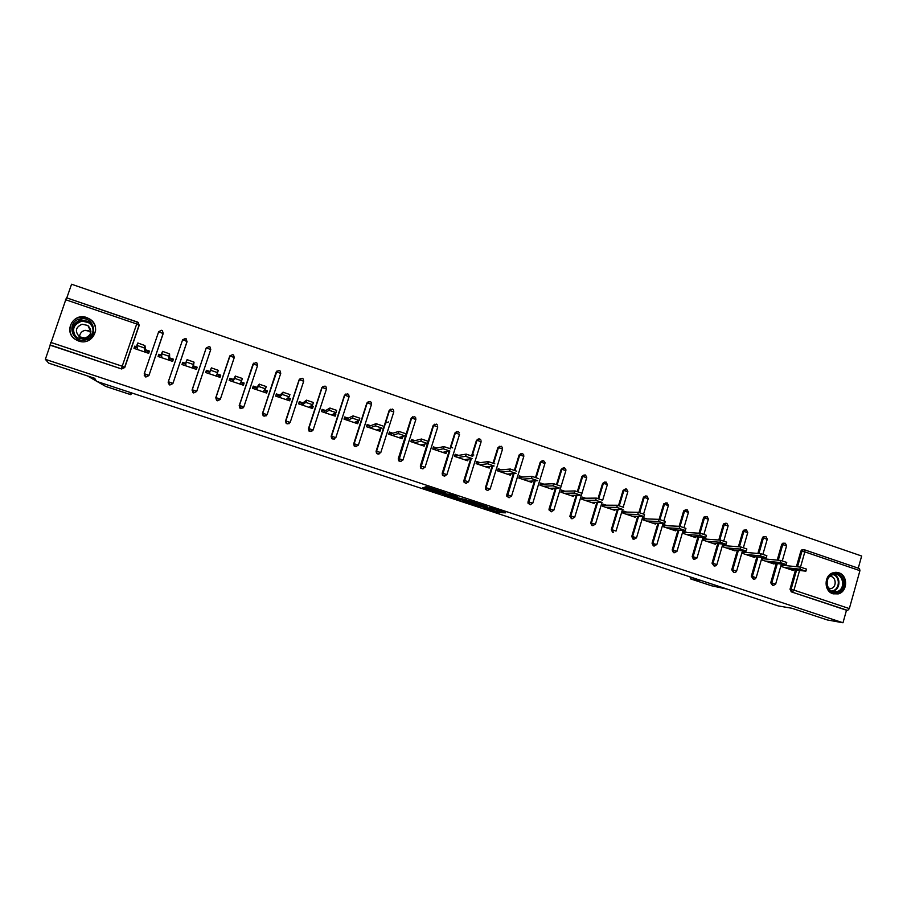 <?xml version="1.0" encoding="UTF-8"?>
<svg xmlns="http://www.w3.org/2000/svg" width="907" height="907" viewBox="0 0 907 907"><rect width="100%" height="100%" fill="white"/><g stroke="black" fill="none" stroke-linecap="round" stroke-linejoin="round"><path stroke-width="1.36" d="M494.496 509.7L486.197 507.376L491.719 509.632L482.989 507.33L499.054 512.602L505.664 512.818L489.451 507.432L497.852 510.8L501.39 511.299M78.614 341.009C91.981 346.157 102.208 327.166 90.315 319.4L86.743 317.563C73.138 312.246 62.912 331.996 75.462 339.479L78.614 341.009M832.921 593.756L838.204 593.904C847.716 591.817 848.181 575.435 838.816 572.793L832.807 572.861C823.805 575.582 823.885 591.251 832.921 593.756M424.805 487.467L422.821 487.581L440.042 493.159L445.541 492.977L426.868 486.81L425.122 486.923L426.177 487.376L442.718 492.388L439.022 492.512L424.805 487.467M440.258 492.478L440.042 493.159L440.303 492.478M499.474 511.242L499.054 512.602L499.508 511.242M842.988 622.769L827.399 619.969L791.89 608.257L778.285 605.933L96.561 381.359L94.657 378.298L48.706 363.14L45.35 359.342L842.988 622.769L846.492 610.23L847.671 610.422L791.289 591.852L846.492 610.23M462.887 500.675L480.914 506.628L487.184 506.718L468.828 500.653L462.887 500.675M480.914 506.628L481.129 506.049L480.914 506.628M458.965 499.485L442.401 493.918L449.566 494.19L457.389 496.889L455.053 496.934L456.074 497.376L466.538 499.87L460.552 499.916L459.055 499.201M137.184 346.962L134.746 346.134L134.973 347.075L137.388 347.891M145.313 352.188L145.8 350.726L149.167 351.859M161.661 355.215L158.827 354.263L158.895 355.136L161.718 356.088M169.155 360.215L169.654 358.764L173.135 359.943M185.946 363.412L182.704 362.312L182.636 363.151L185.856 364.229M192.817 368.197L193.304 366.745L196.898 367.959M210.027 371.53L206.399 370.305L206.195 371.088L209.8 372.301M216.818 374.67L220.446 375.895L220.741 375.147L217.09 373.911M229.652 379.001L233.224 380.203L232.736 381.643M240.514 382.663L243.711 383.74L244.13 383.037L240.922 381.96M252.985 386.87L256.375 388.015L255.899 389.443M264.016 390.588L266.783 391.518L267.35 390.872L264.572 389.931M279.991 395.135L276.374 393.91L275.66 396.098L276.125 394.67L279.356 395.758L278.891 397.187M287.338 398.456L289.684 399.239L290.376 398.638L288.018 397.844M299.095 402.413L302.156 403.445L301.691 404.873M310.477 406.257L312.405 406.903L313.232 406.347L311.294 405.69M321.872 410.1L324.785 411.075L324.321 412.492M333.436 414L335.907 414L334.377 413.479M344.479 417.719L347.234 418.649L346.78 420.066M356.213 421.676L358.401 421.585L357.29 421.211M366.916 425.281L369.523 426.165L369.07 427.571M378.82 429.294L380.01 428.875M389.182 432.786L391.631 433.614L391.178 435.02M401.245 436.857L402.561 436.482M411.268 440.235L413.569 441.017L413.127 442.412M433.195 447.627L435.349 448.353L434.907 449.759M454.951 454.974L456.958 455.643L456.527 457.037M476.549 462.253L478.408 462.876L477.978 464.271M497.977 469.475L499.7 470.053L499.269 471.436M519.246 476.651L520.833 477.184L520.403 478.567M540.357 483.771L541.808 484.259L541.388 485.63M561.32 490.834L562.623 491.277L562.204 492.648M582.113 497.841L583.292 498.238L582.872 499.61M602.758 504.802L603.801 505.165L603.393 506.525M623.256 511.718L624.163 512.024L623.755 513.385M643.596 518.577L644.378 518.838L643.981 520.199M663.788 525.391L664.446 525.607L664.049 526.956M683.833 532.148L683.98 533.667M703.741 538.86L703.764 540.334M723.491 545.515L723.401 546.955M743.105 552.136L742.901 553.531M762.583 558.701L762.265 560.05M473.839 455.053L472.524 454.611M452.65 447.888L451.754 447.582M182.477 364.705L182.965 363.253M206.025 371.881L206.467 371.178M205.798 372.562L206.274 371.122M206.524 371.201L206.263 371.961M219.959 376.586L220.254 375.827L220.129 376.643M219.902 377.312L220.39 375.872M242.929 385.078L243.405 383.638M804.611 549.857L859.519 568.598L859.927 570.673L849.337 608.586L847.671 610.422M858.26 568.167L861.65 556.014L71.562 284.231L66.801 297.893M45.35 359.342L66.438 297.768L137.49 322.053M793.444 569.823L793.251 570.492L781.539 566.546L782.117 564.517L785.145 565.537M50.599 342.347L122.218 366.224L136.708 323.969L139.156 325.432L124.747 367.516L121.64 368.979L50.032 344.921M50.27 345.227L121.64 368.979M791.289 591.852L790.02 589.21L795.462 570.038M796.414 566.705L800.858 551.082L801.89 549.801L803.273 549.699M161.616 330.295L162.398 330.726L161.605 330.273L158.691 331.667L163.181 333.629L148.918 375.577L145.834 377.04L144.19 375.124M182.454 340.204L184.79 340.363L187.023 341.758L172.886 383.559L169.836 385.022L168.169 382.709M210.061 347.03L210.753 349.524L196.717 391.268L192.148 389.749L206.206 347.982L209.211 346.542L210.061 347.03L209.222 346.531L206.343 347.925L210.753 349.524L196.672 391.495L193.645 392.946L192.057 390.18M220.208 399.511L217.272 400.815L215.741 397.844L229.732 356.054M215.741 397.844L230.197 355.397M243.393 407.719L240.706 408.615L239.187 405.656L253.722 363.163M266.363 415.78L263.211 415.939L262.452 413.411L277.066 370.906M289.163 423.682L286.249 423.58L285.535 421.097L299.038 379.954L300.206 378.638M311.815 431.449L309.094 431.165L308.437 428.739L321.815 387.72L323.153 386.325M334.332 439.101L331.769 438.693L331.157 436.312L344.411 395.429L345.896 393.978M356.7 446.663L354.263 446.142L353.707 443.818L366.836 403.082L368.457 401.597M378.933 454.158L376.575 453.534L376.088 451.278L389.092 410.667L390.543 409.227M401.019 461.572L398.717 460.847L398.286 458.681L411.177 418.195L412.764 416.721M422.957 468.919L420.678 468.103L420.326 466.017L428.161 441.244M428.183 441.187L433.093 425.666L434.793 424.17M444.747 476.198L442.48 475.279L442.185 473.307L449.158 451.142M450.031 448.375L454.838 433.081L456.652 431.573M466.379 483.431L464.101 482.377L463.885 480.54L470.71 458.727M471.674 455.631L476.424 440.451L478.329 438.92M487.864 490.596L485.551 489.395L485.426 487.717L492.104 466.198M493.147 462.853L497.841 447.752L499.825 446.233M509.19 497.716L506.843 496.333L506.798 494.837L513.362 473.59M514.462 470.053L519.099 454.997L521.162 453.477M530.368 504.78L527.987 503.17L528.01 501.911L534.461 480.891M535.595 477.207L540.209 462.196L542.318 460.688M551.388 511.786L548.996 509.915L549.075 508.918L555.424 488.125M556.581 484.315L561.15 469.338L563.326 467.831M572.26 518.736L571.342 518.657L569.97 515.89L576.228 495.279M577.408 491.39L581.943 476.436L584.165 474.928M592.974 525.641L592.078 525.55L590.638 523.158L596.874 502.365M598.064 498.431L602.577 483.465L604.844 481.98M612.656 532.409L611.307 529.665L617.384 509.394M618.574 505.426L623.064 490.449L625.365 488.975M633.086 539.2L631.748 536.479L637.746 516.355M638.925 512.398L643.482 497.149L645.739 495.925M652.042 543.236L656.827 544.608L653.369 545.957L652.042 543.236L657.96 523.26M659.117 519.36L663.584 504.269L665.953 502.818M674.332 552.737L673.504 552.658L672.178 549.948L678.028 530.096M679.139 526.309L683.617 511.106L686.021 509.666M694.274 559.392L693.492 559.313L692.177 556.615L697.948 536.887M699.036 533.191L703.515 517.886L705.941 516.468M714.081 566.002L712.029 563.224L717.732 543.622M718.786 540.005L723.264 524.62L725.713 523.214M733.752 572.555L731.734 569.789L737.38 550.311M738.4 546.762L742.878 531.309L743.593 530.232L745.384 529.937M753.275 579.063L751.302 576.319L756.88 556.932M757.878 553.463L762.345 537.953L763.172 536.785L764.782 536.559M772.662 585.525L770.723 582.793L776.245 563.519M777.208 560.107L781.664 544.54L782.605 543.304L784.102 543.146M765.837 559.029L762.787 557.998L762.209 560.027L774 564.007L774.193 563.304M746.382 552.465L743.309 551.433L742.731 553.463L754.601 557.465L754.817 556.739M726.79 545.855L723.695 544.812L723.106 546.853L735.067 550.889L735.294 550.13M707.052 539.2L703.945 538.146L703.344 540.198L715.396 544.257L715.623 543.463M687.177 532.488L684.048 531.434L683.436 533.486L695.578 537.579L695.828 536.751M667.155 525.743L664.003 524.677L663.391 526.74L675.613 530.856L675.874 529.983M646.986 518.929L643.811 517.863L643.188 519.926L655.512 524.076L655.784 523.158M626.669 512.081L623.472 511.004L622.848 513.079L635.251 517.251L635.546 516.287M606.205 505.176L602.974 504.088L602.35 506.174L614.844 510.38L615.161 509.349M585.582 498.215L582.328 497.127L581.704 499.213L594.289 503.453L594.618 502.365M564.812 491.209L561.535 490.109L560.9 492.206L573.587 496.48L573.938 495.313M543.883 484.157L540.583 483.046L539.937 485.143L552.726 489.451L553.1 488.204M522.795 477.037L519.473 475.914L518.827 478.023L531.706 482.365L532.114 481.027M501.56 469.871L498.204 468.749L497.546 470.858L510.528 475.234L510.97 473.794M480.154 462.649L476.776 461.516L476.118 463.636L489.19 468.046L489.678 466.481M458.591 455.382L455.189 454.237L454.52 456.357L467.695 460.801L468.227 459.089M436.857 448.047L433.433 446.89L432.752 449.033L446.029 453.5L446.618 451.618M414.964 440.666L411.506 439.498L410.826 441.641L424.204 446.153L424.861 444.045M392.901 433.217L389.42 432.049L388.729 434.192L402.209 438.739L402.889 436.596M370.668 425.723L367.154 424.533L366.462 426.698L380.044 431.267L380.736 429.113M348.254 418.161L344.728 416.971L344.025 419.136L357.709 423.75L358.401 421.585M325.681 410.542L322.121 409.34L321.407 411.517L335.205 416.166L335.907 414M302.927 402.867L299.333 401.654L298.618 403.842L312.518 408.524L313.232 406.347M290.376 398.638L289.662 400.815L275.66 396.098M256.885 387.334L253.234 386.11L252.509 388.298L266.624 393.06L267.35 390.872M233.587 379.477L229.913 378.242L229.176 380.441L243.405 385.237L244.13 383.037M206.399 370.305L205.662 372.516L220.004 377.346L220.741 375.147M182.704 362.312L181.956 364.535L196.411 369.398L197.159 367.188L193.44 365.94M158.827 354.263L158.067 356.485L172.636 361.394L173.396 359.172L169.643 357.914M134.746 346.134L133.987 348.367L148.669 353.322L149.428 351.088L145.653 349.819M388.536 421.948L385.464 423.093M467.082 500.653L473.613 502.807M478.34 505.732L484.939 506.095L476.969 503.748L473.318 503.725L478.34 505.732M473.703 502.489L474.293 502.353M455.121 496.707L454.158 496.39M452.978 496.004L446.312 493.805M452.684 496.968L461.085 499.292L452.684 496.968L453.081 495.698M453.115 495.596L453.761 495.573M433.104 489.213L434.691 489.814M425.394 486.9L426.245 487.184M790.235 569.471L805.881 571.161L799.861 569.199L800.45 567.124L806.47 569.097L805.938 570.968M800.45 567.124L781.925 565.208M799.861 569.199L784.566 567.567M770.961 562.975L786.154 564.517L780.122 562.533L780.712 560.447L786.743 562.431L786.21 564.313M780.712 560.447L762.64 558.723M780.122 562.533L765.247 561.059M751.54 556.433L766.279 557.805L760.236 555.81L760.826 553.723L766.869 555.719L766.336 557.601M760.826 553.723L743.287 552.193M760.236 555.81L745.792 554.494M731.994 549.846L746.257 551.059L740.191 549.052L740.804 546.955L746.858 548.962L746.314 550.844M740.804 546.955L723.786 545.617M740.191 549.052L726.201 547.896M712.29 543.214L726.088 544.257L720.011 542.239L720.623 540.13L726.7 542.159L726.144 544.041M720.623 540.13L704.149 538.996M720.011 542.239L706.462 541.252M692.449 536.525L705.771 537.409L699.671 535.368L700.283 533.259L706.383 535.3L705.827 537.193M700.283 533.259L684.377 532.33M699.671 535.368L686.576 534.552M837.184 592.43C826.515 595.65 822.536 576.251 833.397 573.972C844.054 570.809 848.011 590.106 837.184 592.43M833.182 574.607L832.535 574.8C823.068 577.68 827.218 594.595 836.685 591.693L836.855 591.647C846.719 589.289 842.932 571.705 833.182 574.607M828.681 588.609L831.107 588.507C837.172 587.056 836.163 576.308 829.973 576.33M833.216 593.847L837.615 593.756C848.521 591.33 846.594 571.943 835.472 572.328M85.065 340.023C71.029 343.084 66.211 320.84 80.485 318.879C94.487 315.897 99.271 338.005 85.065 340.023M80.712 319.774C71.324 324.037 70.088 330.012 77.016 337.699L84.952 339.343C94.169 335.216 95.484 329.309 88.897 321.634L80.712 319.774M79.544 336.86C79.782 333.368 81.664 331.18 85.19 330.307L90.938 331.69M82.129 324.207C75.519 327.2 74.646 331.406 79.499 336.837L85.122 338.016C91.641 335.091 92.559 330.919 87.877 325.488L82.129 324.207M95.632 330.193C95.666 325.885 93.909 322.37 90.349 319.649C87.253 317.507 83.852 316.724 80.145 317.303C69.408 318.697 66.166 333.64 75.36 339.411M690 576.852L690.612 578.904L711.156 585.65M711.462 585.752L727.391 589.165M700.862 580.423L690.737 578.927M88.149 330.386L90.802 332.676M129.95 392.368L130.846 394.692L131.64 392.924M105.62 386.382L97.253 381.586M96.391 381.087L87.435 375.917M672.472 529.79L685.295 530.504L679.184 528.452L679.808 526.343L685.919 528.384L685.363 530.278M679.808 526.343L664.446 525.607M679.184 528.452L666.543 527.795M652.337 523.01L664.672 523.543L658.539 521.48L659.162 519.36L665.307 521.423L664.74 523.328M659.162 519.36L644.378 518.838M658.539 521.48L646.374 521.003M632.054 516.185L643.902 516.537L637.734 514.462L638.369 512.33L644.537 514.416L643.97 516.321M638.369 512.33L624.163 512.024M637.734 514.462L626.045 514.156M611.635 509.292L622.973 509.485L616.783 507.387L617.418 505.256L623.619 507.342M616.794 507.387L617.429 505.256L603.801 505.165M616.783 507.387L605.581 507.262M591.047 502.365L601.908 502.365L595.695 500.256L596.307 498.113L602.554 500.222M596.341 498.113L595.695 500.256L584.947 500.313M596.307 498.113L583.292 498.238M570.322 495.381L580.673 495.199L574.38 493.079L575.038 490.925L581.33 493.057M575.038 490.925L562.623 491.277M574.38 493.079L564.177 493.306M549.427 488.34L559.279 487.977L552.941 485.835L553.599 483.68L559.936 485.823M553.599 483.68L541.808 484.259M552.941 485.835L543.236 486.254M528.384 481.254L537.726 480.699L531.343 478.545L532.001 476.379L538.395 478.545M532.001 476.379L520.833 477.184M531.343 478.545L522.149 479.145M507.183 474.112L516.004 473.363L509.564 471.198L510.233 469.021L516.673 471.198M508.68 473.987L508.498 474.554M510.233 469.021L499.7 470.053M509.564 471.198L500.902 471.991M485.823 466.912L494.111 465.983L487.626 463.783L488.306 461.606L494.791 463.806M487.49 466.72L487.274 467.4M488.306 461.606L478.408 462.876M487.626 463.783L479.497 464.781M464.293 459.656L472.048 458.534L465.518 456.323L466.198 454.135L472.728 456.346M466.153 459.384L465.892 460.2M466.198 454.135L456.958 455.643M465.518 456.323L457.922 457.513M442.616 452.355L449.815 451.028L443.228 448.806L443.92 446.607L450.507 448.84M444.657 451.981L444.351 452.933M443.92 446.607L435.349 448.353M443.228 448.806L436.188 450.189M420.757 444.986L427.412 443.466L420.769 441.221L421.472 439.022L428.104 441.267M423.002 444.475L422.639 445.62M421.472 439.022L413.569 441.017M420.769 441.221L414.284 442.809M398.74 437.571L404.828 435.836L398.128 433.58L398.831 431.369L405.531 433.637M401.211 436.868L400.769 438.251M398.831 431.369L391.631 433.614M398.128 433.58L392.209 435.371M376.552 430.088L382.062 428.149L375.317 425.871L376.031 423.66L382.777 425.939M379.183 429.419L378.729 430.825M376.031 423.66L369.523 426.165M375.317 425.871L369.977 427.877M354.183 422.56L359.115 420.406L352.324 418.116L353.038 415.894L359.841 418.184L359.149 420.326M356.973 421.925L356.519 423.342M353.038 415.894L347.234 418.649M352.324 418.116L347.562 420.326M331.656 414.964L335.998 412.606L329.139 410.293L329.865 408.059L336.712 410.372L336.021 412.526M334.592 414.386L334.139 415.803M329.865 408.059L324.785 411.075M329.139 410.293L324.978 412.719M308.947 407.311L312.688 404.737L305.772 402.402L306.509 400.168L313.414 402.504L312.7 404.669M312.042 406.778L311.577 408.207M306.509 400.168L302.156 403.445M305.772 402.402L302.212 405.044M286.056 399.602L289.186 396.801L282.224 394.454L282.961 392.209L289.923 394.556L289.197 396.756M289.322 399.114L288.845 400.543M282.961 392.209L279.356 395.758M282.224 394.454L279.277 397.323M262.985 391.835L265.502 388.808L258.484 386.439L259.232 384.183L266.25 386.552L265.513 388.774M252.645 388.343L253.121 386.915M266.42 391.393L265.944 392.833M259.232 384.183L256.375 388.015M258.484 386.439L256.148 389.534M239.743 384.001L241.625 380.747L234.55 378.355L235.298 376.099L242.373 378.491L241.625 380.725M229.46 380.532L229.936 379.092M243.337 383.616L242.861 385.056M229.369 380.509L229.845 379.069M235.298 376.099L233.224 380.203M234.55 378.355L232.85 381.677M210.413 370.203L211.399 367.879L218.315 370.351L217.555 372.618L210.413 370.203L209.37 373.763M206.082 372.664L206.569 371.212M220.072 375.77L219.596 377.21M217.555 372.618L216.308 376.11M194.053 362.154L193.282 364.421L186.094 361.995L187.08 359.66L194.053 362.154L193.304 366.745M182.534 364.727L183.021 363.276M196.626 367.868L196.139 369.308M196.74 367.902L196.252 369.342M186.094 361.995L185.697 365.793M193.282 364.421L192.692 368.151M161.571 353.685L162.557 351.36L169.586 353.889L169.654 358.764M169.586 353.889L168.815 356.168L161.559 353.719L161.831 357.755M158.782 356.723L159.281 355.272M172.999 359.898L172.511 361.349M168.815 356.168L168.883 360.124M136.855 345.318L137.83 342.993L144.927 345.556L145.8 350.726M144.927 345.556L144.145 347.835L136.832 345.374L137.785 349.649M134.848 348.662L135.347 347.2M144.145 347.835L144.893 352.041M859.927 570.673L804.838 551.875L800.507 567.124M799.555 570.492L793.976 590.128L849.337 608.586M801.89 549.801L804.52 549.812L804.838 551.875L800.858 551.082M790.02 589.21L793.976 590.128L792.378 592.01L791.097 589.369L796.561 570.163M66.438 297.768L138.295 322.484L137.513 322.042L136.708 323.969L65.497 299.673M138.295 322.484L139.088 325.091L124.656 367.256L121.549 368.718L122.218 366.224L124.747 367.516M797.514 566.818L801.958 551.173L802.99 549.88L804.52 549.812L859.519 568.598M770.723 582.793L771.789 582.929L773.07 585.582L775.632 584.187L771.789 582.929L777.31 563.621M778.285 560.209L782.741 544.619L786.573 545.878L782.322 560.753M785.179 543.225L781.664 544.54M751.302 576.319L752.334 576.444L757.912 557.034M758.91 553.553L763.388 538.01L762.345 537.953M731.734 569.789L732.731 569.913L738.377 550.39M739.409 546.842L743.887 531.366L742.878 531.309M712.029 563.224L712.993 563.338L718.707 543.701M719.761 540.073L724.251 524.665L723.264 524.62M692.177 556.615L693.107 556.705L698.889 536.955M699.977 533.248L704.467 517.92L703.515 517.886M672.178 549.948L673.085 550.039L678.935 530.153M680.046 526.366L684.536 511.117L683.617 511.106M654.242 546.037L652.904 543.304L658.833 523.294M659.967 519.473L664.468 504.269L663.584 504.269M631.748 536.479L632.576 536.536L638.585 516.378M639.73 512.557L644.242 497.376L643.392 497.387M613.461 532.454L612.1 529.733L611.307 529.677L612.112 529.711L618.189 509.405L612.1 529.733L616.046 531.083M626.465 489.032L623.88 490.426L619.334 505.607L623.88 490.426L623.064 490.449M605.967 482.025L603.359 483.431L598.801 498.623L603.359 483.431L606.08 484.077L607.316 484.78L602.713 500.086M602.021 502.365L595.491 524.053M590.718 522.806L591.477 522.84L597.656 502.365L591.398 523.192L595.457 524.167L592.838 525.595L590.638 523.158M607.373 484.565L606.069 482.048L602.577 483.465M585.321 474.973L582.691 476.379L578.099 491.594L582.691 476.379L586.682 477.74L574.743 517.137M569.97 515.89L570.696 515.913L576.965 495.267L570.605 516.605L572.068 518.679L574.709 517.251L570.73 515.913L569.868 516.582M586.772 477.252L585.412 474.985L581.943 476.436M564.517 467.876L561.864 469.282L557.249 484.519L561.864 469.282L565.877 470.654L553.837 510.176M549.075 508.918L549.767 508.94L556.127 488.091M565.979 469.917L564.596 467.887L561.15 469.338M545.005 462.536L543.633 460.722L540.935 462.117L544.926 463.5L532.772 503.17M528.01 501.911L528.668 501.911L535.13 480.857M536.196 477.399L540.878 462.128L540.209 462.196M523.861 455.121L522.511 453.511L519.802 454.906L523.827 456.3L511.548 496.095M506.798 494.837L507.421 494.825L513.997 473.533M515.006 470.245L519.745 454.917L519.099 454.997M502.546 447.673L501.231 446.244L498.521 447.65L502.557 449.056L490.165 488.975M485.426 487.717L492.705 466.141M493.657 463.058L497.841 447.752M479.837 438.965L481.061 440.201L479.792 438.92L477.071 440.326L481.129 441.743L468.624 481.798M463.885 480.54L471.266 458.647M472.139 455.836L476.424 440.451M458.228 431.585L459.407 432.696L458.182 431.539L455.45 432.945L459.532 434.385L446.913 474.576M442.185 473.307L449.679 451.051M450.439 448.614L454.838 433.081M436.448 424.147L437.593 425.145L436.414 424.113L433.671 425.519L437.775 426.959L425.032 467.286M420.326 466.017L433.093 425.666M414.51 416.653L415.61 417.56L414.476 416.619L411.733 418.025L415.86 419.488L402.991 459.951M398.286 458.681L411.177 418.195M392.402 409.102L393.457 409.93L392.368 409.068L389.613 410.474L393.774 411.948L380.781 452.559M376.088 451.278L389.092 410.667M370.124 401.495L371.144 402.255L370.101 401.461L367.324 402.867L371.507 404.352L358.401 445.099M353.707 443.818L366.836 403.082M347.664 393.819L348.662 394.534L347.653 393.797L344.864 395.203L349.082 396.71L335.839 437.593M331.157 436.312L344.411 395.429M325.035 386.099L325.998 386.756L325.023 386.076L322.234 387.482L326.475 388.99L313.108 430.02L310.183 431.505L308.697 428.592L321.815 387.72M308.437 428.739L309.094 431.165M302.235 378.31L303.165 378.922L302.224 378.287L299.412 379.693L303.686 381.223L290.195 422.401M285.535 421.097L299.038 379.954M267.089 414.726L262.758 413.229L276.295 371.881L279.231 370.453L280.161 371.031L279.254 370.441L276.42 371.847L280.728 373.389L267.1 414.703L264.141 416.188L262.633 413.241L276.091 372.131M262.452 413.411L263.211 415.939M256.091 362.551L256.976 363.095L256.091 362.528L253.246 363.934L257.588 365.498L243.824 406.96L240.843 408.433L239.323 405.474L252.951 364.24M239.187 405.656L239.992 408.229M220.367 399.148L215.957 397.617L229.754 356.009L232.736 354.58L233.609 355.091L232.748 354.558L229.89 355.963L234.255 357.551L220.367 399.148L217.363 400.611L215.832 397.64L216.58 400.452M206.206 347.982L192.284 389.727L193.69 392.731L196.672 391.495M186.32 338.912L185.516 338.436L187.057 341.44L172.886 383.559M168.294 381.779L182.613 339.83L168.283 381.802L169.836 384.795L172.886 383.332L168.419 381.768L169.201 384.704M162.398 330.726L163.169 333.3L148.918 375.577M144.236 373.763L158.691 331.667L144.224 373.775L145.789 376.79L148.873 375.328L144.349 373.741L145.222 376.734M753.615 579.108L754.987 579.029L756.189 577.702L752.334 576.444L753.615 579.108M765.837 536.615L764.216 536.842L763.388 538.01L767.22 539.291L762.957 554.154M734.024 572.589L735.543 572.43L736.597 571.183L732.731 569.913L734.024 572.589M746.359 529.971L744.602 530.278L743.887 531.366L747.731 532.647L743.434 547.522M714.297 566.025L715.974 565.775L716.87 564.608L712.993 563.338L714.297 566.025M726.734 523.271L724.251 524.665L728.106 525.958L723.786 540.844M694.422 559.415L697.007 557.986L693.107 556.705L694.422 559.415M706.972 516.514L704.467 517.92L708.344 519.223L703.979 534.132M674.4 552.748L676.985 551.32L673.085 550.039L674.4 552.748M687.064 509.723L684.536 511.117L688.424 512.432L684.025 527.375M667.008 502.875L664.468 504.269L668.368 505.596L663.935 520.584M633.925 539.268L636.521 537.84L632.576 536.536L633.925 539.268M646.816 495.97L644.242 497.376L648.165 498.714L643.687 513.759M627.859 491.617L626.567 489.043L623.88 490.426L627.814 491.775L623.279 506.911M551.139 511.718L553.803 510.278L549.767 508.94L551.139 511.718M530.062 504.7L532.738 503.26L528.668 501.911L528.645 503.17L530.062 504.7M543.554 460.711L540.878 462.128L536.241 477.411M508.816 497.626L511.525 496.186L507.421 494.825L507.467 496.322L508.816 497.626M522.432 453.5L519.745 454.917L515.063 470.268M487.41 490.506L490.143 489.066L486.005 487.683L486.141 489.372L487.41 490.506M501.163 446.233L498.442 447.65L493.725 463.08M465.847 483.329L468.59 481.878L464.429 480.495L464.645 482.343L465.847 483.329M479.724 438.92L476.991 440.337L472.207 455.858M444.124 476.096L446.89 474.644L442.695 473.25L442.979 475.223L444.124 476.096M458.114 431.539L455.359 432.956L450.518 448.659M422.22 468.806L425.02 467.354L420.791 465.949L421.154 468.035L422.22 468.806M436.358 424.113L433.58 425.53L420.678 468.103M400.157 461.459L402.969 460.008L398.717 458.591L399.148 460.767L400.157 461.459M415.61 417.56L415.882 419.397M414.42 416.619L411.619 418.036L398.717 460.847M377.924 454.056L380.759 452.616L376.473 451.176L376.972 453.432L377.924 454.056M393.457 409.93L393.797 411.869M392.323 409.068L389.5 410.497L376.575 451.176L376.575 453.534M355.521 446.607L358.378 445.156L354.059 443.704L355.521 446.607M371.144 402.255L371.53 404.295M370.056 401.472L367.21 402.889L354.172 443.704L354.263 446.142M332.937 439.09L335.828 437.639L331.463 436.176L332.937 439.09M348.662 394.534L349.093 396.654M347.608 393.808L344.739 395.225L331.588 436.176L331.769 438.693M324.989 386.076L322.098 387.504L308.822 428.58L313.096 430.054M325.998 386.756L326.486 388.944M287.247 423.875L290.183 422.424L285.75 420.95L287.247 423.875M303.165 378.922L303.698 381.189M302.201 378.298L299.287 379.727L285.875 420.939L286.249 423.58M280.161 371.031L280.739 373.367M256.08 362.551L253.11 363.979L239.448 405.452L243.824 406.971M256.976 363.095L257.588 365.498M233.609 355.091L234.255 357.551M192.987 392.606L192.148 389.749M185.493 338.447L182.477 339.864M161.593 330.284L158.566 331.701M497.852 510.8L497.433 512.172M473.749 502.353L473.318 503.725M455.314 496.095L455.053 496.934M460.79 499.292L460.586 499.916M454.35 495.766L453.988 496.945L454.396 495.789M434.838 489.327L434.612 490.052M433.229 488.805L432.968 489.621M833.839 574.471C841.027 576.852 840.472 589.459 833.102 591.137L836.855 591.647M831.436 591.058L832.524 590.865C839.893 589.38 840.381 576.716 833.159 574.619M74.091 334.785C71.8 327.846 74.193 323.232 81.29 320.942L89.43 322.79L92.582 326.384M93.149 328.81C91.256 323.368 87.344 320.885 81.415 321.373C73.535 324.343 71.653 329.456 75.757 336.712M105.45 386.325L130.823 394.681M775.666 584.085L781.392 564.041M786.618 545.742L785.315 543.248L782.605 543.304M756.211 577.6L762.016 557.42M767.265 539.143L765.962 536.649L763.172 536.785M736.631 571.07L742.504 550.742M747.776 532.5L746.484 529.994L743.593 530.232M716.904 564.505L722.856 544.019M728.151 525.811L726.858 523.294L723.854 523.656M697.029 557.884L703.072 537.227M708.39 519.065L707.086 516.548L703.968 517.058M677.019 551.218L683.141 530.38M688.47 512.274L687.177 509.745L683.946 510.437M656.861 544.495L663.074 523.475M668.414 505.437L667.121 502.897L663.777 503.804M636.555 537.726L642.87 516.502M648.21 498.555L646.918 495.993L643.482 497.149M616.091 530.912L622.508 509.473M556.161 488.091L549.687 509.938L548.996 509.915M535.187 480.846L528.645 503.17L527.987 503.17M514.054 473.533L507.467 496.322L506.843 496.333M492.773 466.13L485.551 489.395M471.345 458.636L464.101 482.377M449.77 451.04L442.48 475.279M185.516 338.436L182.613 339.83M460.745 499.292L460.552 499.916M434.793 489.315L434.555 490.052M831.107 588.507L828.363 588.144M92.65 326.565L88.897 321.634M87.877 325.488L90.745 331.543M690.658 578.915L711.269 585.695M105.552 386.371L130.835 394.692M574.437 493.079L575.095 490.925M553.021 485.835L553.678 483.68M531.434 478.545L532.092 476.379M509.677 471.198L510.346 469.021M487.751 463.783L488.431 461.606M465.654 456.312L466.334 454.135M443.376 448.795L444.067 446.595M420.939 441.21L421.63 439.011M398.309 433.557L399.012 431.358M375.498 425.859L376.212 423.637M352.517 418.093L353.231 415.871M329.343 410.259L330.069 408.025M305.988 402.368L306.713 400.134M282.44 394.409L283.177 392.164M258.699 386.393L259.447 384.137M234.766 378.298L235.514 376.042M210.628 370.147L211.399 367.879M186.309 361.927L187.08 359.66M161.775 353.639L162.557 351.36M137.048 345.284L137.83 342.993"/></g></svg>
